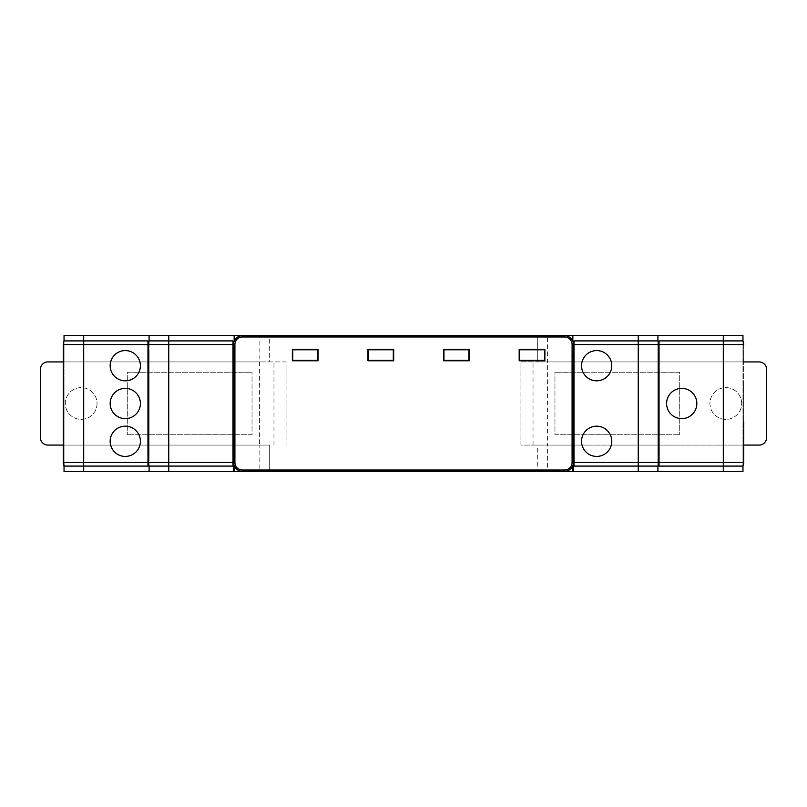 <?xml version="1.0" encoding="UTF-8"?>
<svg xmlns="http://www.w3.org/2000/svg" width="807" height="807" viewBox="0 0 807 807"><rect width="100%" height="100%" fill="white"/><g stroke="black" fill="none" stroke-linecap="round" stroke-linejoin="round"><path stroke-width="0.61" stroke-dasharray="4.04 3.03" d="M233.394 364.048L233.394 453.857L233.394 364.048M234.151 452.929L234.151 361.082L234.151 453.786L234.151 452.929L233.394 452.969M233.394 351.035L233.394 348.009L233.394 351.035M234.151 375.578L234.151 421.355L234.151 348.079L234.151 376.445L234.151 375.578L233.394 375.628L233.394 376.516L233.394 348.009L233.394 443.87L233.394 375.628M233.394 431.402L233.394 453.705L233.394 431.402M234.151 445.182L234.151 428.446L234.151 445.182L233.394 445.151M233.394 386.492L233.394 440.925L233.394 386.492M234.151 406.859L234.151 440.854L234.151 383.537L234.151 440.854L233.394 440.925L233.394 405.931L233.394 440.925L234.151 440.854L233.394 440.925L234.151 440.854L234.151 406.859L233.394 406.809M573.606 364.048L573.606 453.857L573.606 364.048M572.849 366.136L572.849 453.786L572.849 366.136L573.606 366.186M573.606 351.035L573.606 443.87L573.606 351.035M572.849 353.123L572.849 443.81L572.849 353.123L573.606 353.173L572.849 353.123M573.606 408.947L573.606 440.925L573.606 408.947M572.849 411.045L572.849 440.854L572.849 383.537L572.849 440.854L572.849 411.045L573.606 411.086M148.337 352.094L148.337 444.929L148.337 352.094M149.093 352.094L149.093 444.859L149.093 352.094M148.337 410.006L148.337 362.071L148.337 410.006M149.093 410.006L149.093 457.872L149.093 410.006M149.093 387.552L149.093 457.872L149.093 387.552M149.093 432.461L149.093 457.872L149.093 432.461M149.093 365.097L149.093 457.872L149.093 365.097M596.666 350.52A15.172 15.172 0 0 0 581.494 365.702A15.172 15.172 0 0 0 596.666 380.874A15.172 15.172 0 0 0 611.837 365.702A15.172 15.172 0 0 0 596.666 350.52M596.666 426.126A15.172 15.172 0 0 0 581.494 441.298A15.172 15.172 0 0 0 596.666 456.48A15.172 15.172 0 0 0 611.837 441.298A15.172 15.172 0 0 0 596.666 426.126M125.277 456.48A15.172 15.172 0 0 0 140.448 441.298A15.172 15.172 0 0 0 125.277 426.126A15.172 15.172 0 0 0 110.105 441.298A15.172 15.172 0 0 0 125.277 456.48M125.277 380.874A15.172 15.172 0 0 0 140.448 365.702A15.172 15.172 0 0 0 125.277 350.52A15.172 15.172 0 0 0 110.105 365.702A15.172 15.172 0 0 0 125.277 380.874M125.277 418.672A15.172 15.172 0 0 0 140.448 403.5A15.172 15.172 0 0 0 125.277 388.328A15.172 15.172 0 0 0 110.105 403.5A15.172 15.172 0 0 0 125.277 418.672M681.723 418.621A15.121 15.121 0 0 0 696.844 403.5A15.121 15.121 0 0 0 681.723 388.379A15.121 15.121 0 0 0 666.602 403.5A15.121 15.121 0 0 0 681.723 418.621M259.854 361.919L64.035 361.919L64.035 335.46L259.854 335.46L259.854 361.919L269.679 361.919L269.679 335.46L259.854 335.46M547.398 335.46L742.965 335.46L742.965 361.919L547.398 361.919L547.398 335.46L537.321 335.46L537.321 361.919L547.398 361.919L547.398 445.081L742.965 445.081L742.965 471.54L547.398 471.54L547.398 445.081L537.321 445.081L537.321 471.54L547.398 471.54M742.965 420.719L742.965 386.281L742.965 420.719L743.721 421.153L742.965 420.719M742.965 386.281L743.721 385.847L742.965 386.281M743.721 421.153L743.721 385.847L743.721 421.153M742.965 344.528L743.721 344.528A9.069 9.069 0 0 0 742.965 340.907A9.069 9.069 0 0 1 743.721 344.528L743.721 361.163L742.965 361.163L742.965 340.907L742.965 460.202L743.721 460.202L742.965 460.202L742.965 466.093A9.069 9.069 0 0 0 743.721 462.472A9.069 9.069 0 0 1 742.965 466.093L742.965 445.837L743.721 445.837L742.965 445.837L742.965 460.202L743.721 460.202L743.721 445.837L743.721 462.472A9.069 9.069 0 0 1 742.965 466.093L742.965 340.907A9.069 9.069 0 0 1 743.721 344.528L743.721 462.472L742.965 462.472M659.037 466.093L659.037 340.907M64.035 348.483L64.035 382.911L64.035 348.483L63.279 348.039L64.035 348.483M64.035 386.281L64.035 420.719L64.035 386.281L63.279 385.847L64.035 386.281M64.035 424.089L64.035 458.517L64.035 424.089L63.279 423.645L64.035 424.089M64.035 458.517L63.279 458.961L64.035 458.517M64.035 420.719L63.279 421.153L64.035 420.719M64.035 382.911L63.279 383.355L64.035 382.911M63.279 348.039L63.279 383.355M63.279 385.847L63.279 421.153M63.279 423.645L63.279 458.961M64.035 344.528L63.279 344.528A9.069 9.069 0 0 1 64.035 340.907A9.069 9.069 0 0 0 63.279 344.528A9.069 9.069 0 0 1 64.035 340.907L64.035 466.093A9.069 9.069 0 0 1 63.279 462.472L63.279 344.528L63.279 361.163L64.035 361.163L64.035 340.907L64.035 460.202L64.035 445.837L63.279 445.837L64.035 445.837L64.035 466.093A9.069 9.069 0 0 1 63.279 462.472L63.279 445.837L63.279 460.202L64.035 460.202L63.279 460.202L64.035 460.202L64.035 466.093A9.069 9.069 0 0 1 63.279 462.472L64.035 462.472M147.963 340.907L147.963 466.093M657.907 458.517L657.907 424.089L657.907 458.517L658.663 458.961L657.907 458.517M657.907 382.911L657.907 348.483L657.907 382.911L658.663 383.355L657.907 382.911M657.907 348.483L658.663 348.039L657.907 348.483M657.907 424.089L658.663 423.645L657.907 424.089M658.663 458.961L658.663 423.645M658.663 383.355L658.663 348.039M658.663 462.472A9.069 9.069 0 0 1 657.907 466.093A9.069 9.069 0 0 0 658.663 462.472L658.663 344.528A9.069 9.069 0 0 0 657.907 340.907L657.907 466.093L657.907 340.907A9.069 9.069 0 0 1 658.663 344.528M573.989 466.093L573.989 340.907M148.337 344.528A9.069 9.069 0 0 1 149.093 340.907A9.069 9.069 0 0 0 148.337 344.528L148.337 462.472A9.069 9.069 0 0 0 149.093 466.093L149.093 335.46M233.011 340.907L233.011 466.093M544.503 360.376L544.503 349.784L519.557 349.784L519.557 360.376L544.503 360.376M468.897 349.784L443.951 349.784L443.951 360.376L468.897 360.376L468.897 349.784M393.291 349.784L368.345 349.784L368.345 360.376L393.291 360.376L393.291 349.784M292.739 360.376L292.739 349.784L317.686 349.784L317.686 360.376L292.739 360.376M393.695 360.81L393.695 349.421L367.942 349.421L367.942 360.81L393.675 360.779M469.301 360.81L469.301 349.421L443.547 349.421L443.547 360.81L469.271 360.779M544.907 360.81L544.907 349.421L519.143 349.421L519.143 360.81L544.876 360.779M318.089 349.421L292.336 349.421L292.336 360.81L318.089 360.81L318.069 349.441M572.849 465.558L573.606 462.472L572.849 466.295L573.606 465.064L573.606 460.716L572.849 460.716L572.849 466.093A9.069 9.069 0 0 0 573.606 462.472L573.606 460.716L572.849 460.716L572.849 471.167L573.606 471.167L573.606 462.472A9.069 9.069 0 0 1 572.849 466.093L572.849 471.167M234.151 466.093L233.394 462.472L233.394 465.064L234.151 466.093A9.069 9.069 0 0 1 233.394 462.472L234.151 466.093L234.151 460.716L234.151 465.558M573.606 465.064L573.606 344.528A9.069 9.069 0 0 0 572.849 340.907L572.849 341.442M234.151 341.442L234.151 340.907A9.069 9.069 0 0 0 233.394 344.528L233.394 465.064M234.151 460.716L233.394 460.716L234.151 460.716L234.151 471.167L234.151 460.716M233.394 462.472L233.394 471.167L234.151 471.167M573.232 457.176L572.849 461.715L573.232 457.176M233.768 457.176L234.151 461.715L233.768 457.176M149.093 471.54L149.093 466.093A9.069 9.069 0 0 1 148.337 462.472M149.093 466.093L149.093 340.907M572.849 464.358L572.849 448.198L572.849 464.358L573.606 464.358L573.606 448.167L572.849 448.198L573.606 448.167L573.606 464.358L572.849 464.358M572.849 453.786L573.606 453.857M572.849 440.854L573.606 440.925L572.849 440.854M572.849 340.907L572.849 335.46M63.279 460.202L63.279 361.163L64.035 361.163L64.035 361.919L269.679 361.919L269.679 335.46L537.321 335.46L537.321 361.919L742.965 361.919L742.965 361.163L743.721 361.163L743.721 460.202M234.151 398.033L234.151 348.947L234.151 398.9L234.151 398.033L233.394 398.083M233.394 448.167L233.394 464.358L233.394 448.167L234.151 448.198L233.394 448.167M234.151 335.46L234.151 340.907A9.069 9.069 0 0 0 233.394 344.528M234.151 464.358L233.394 464.358L234.151 464.358L234.151 448.198L234.151 464.358M234.151 453.544L233.394 453.705M259.854 471.54L64.035 471.54L64.035 445.081L259.854 445.081L259.854 471.54L537.321 471.54L537.321 445.081L742.965 445.081L742.965 460.202M64.035 460.202L64.035 445.081L269.679 445.081L269.679 471.54L269.679 445.081L259.854 445.081M234.151 471.54L234.151 466.295M572.849 471.54L572.849 466.295M97.052 403.5A15.878 15.878 0 0 1 81.174 419.378A15.878 15.878 0 0 1 65.296 403.5A15.878 15.878 0 0 1 81.174 387.622A15.878 15.878 0 0 1 97.052 403.5A15.878 15.878 0 0 1 81.174 419.378A15.878 15.878 0 0 1 65.296 403.5A15.878 15.878 0 0 1 81.174 387.622A15.878 15.878 0 0 1 97.052 403.5M47.906 445.081A7.556 7.556 0 0 1 40.35 437.525L40.35 369.475A7.556 7.556 0 0 1 47.906 361.919L259.602 361.919L259.602 445.081L47.906 445.081M259.602 445.081L63.279 445.081M63.279 361.919L286.061 361.919L286.061 445.081L286.061 361.919L259.602 361.919M252.036 434.741L127.294 434.741L252.036 434.741L252.036 372.259L252.036 434.741M127.294 372.259L252.036 372.259L127.294 372.259L127.294 434.741L127.294 372.259M273.966 445.081L273.966 361.919L273.966 445.081M741.704 403.5A15.878 15.878 0 0 0 725.826 387.622A15.878 15.878 0 0 0 709.948 403.5A15.878 15.878 0 0 0 725.826 419.378A15.878 15.878 0 0 0 741.704 403.5A15.878 15.878 0 0 0 725.826 387.622A15.878 15.878 0 0 0 709.948 403.5A15.878 15.878 0 0 0 725.826 419.378A15.878 15.878 0 0 0 741.704 403.5M743.721 361.919L520.939 361.919L520.939 445.081L759.094 445.081A7.556 7.556 0 0 0 766.65 437.525L766.65 369.475A7.556 7.556 0 0 0 759.094 361.919L520.939 361.919L520.939 445.081L743.721 445.081M554.964 434.741L679.706 434.741L554.964 434.741L554.964 372.259L554.964 434.741M679.706 372.259L554.964 372.259L679.706 372.259L679.706 434.741L679.706 372.259M533.034 445.081L533.034 361.919L533.034 445.081M234.151 366.136L233.394 366.186M234.151 353.123L233.394 353.173L234.151 353.123M234.151 433.5L233.394 433.541M234.151 388.591L233.394 388.631M234.151 411.045L233.394 411.086M572.849 388.591L573.606 388.631M572.849 433.5L573.606 433.541M149.093 354.182L148.337 354.233L149.093 354.182M149.093 412.095L148.337 412.145M149.093 389.64L148.337 389.69M149.093 434.549L148.337 434.6M149.093 367.185L148.337 367.235M149.093 439.815L148.337 439.765M149.093 349.996L148.337 349.956L149.093 349.996M149.093 443.991L148.337 444.042M149.093 452.818L148.337 452.767L149.093 452.818M149.093 363.009L148.337 362.958M149.093 457.004L148.337 457.044L149.093 457.004M149.093 394.905L148.337 394.855M149.093 399.092L148.337 399.132M149.093 417.36L148.337 417.31M149.093 421.536L148.337 421.587M149.093 430.363L148.337 430.323M149.093 385.464L148.337 385.413M149.093 407.908L148.337 407.868M149.093 372.451L148.337 372.4M149.093 376.637L148.337 376.677M572.849 429.314L573.606 429.263M572.849 348.947L573.606 348.896L572.849 348.947M572.849 371.402L573.606 371.351M572.849 375.578L573.606 375.628M572.849 416.301L573.606 416.261M572.849 420.487L573.606 420.538M572.849 398.033L573.606 398.083M572.849 393.846L573.606 393.806M572.849 384.404L573.606 384.354M572.849 406.859L573.606 406.809M572.849 438.756L573.606 438.705M572.849 442.942L573.606 442.982M572.849 452.929L573.606 452.969M572.849 448.742L573.606 448.692M572.849 361.95L573.606 361.909M573.606 467.384L572.849 467.384M234.151 348.947L233.394 348.896L234.151 348.947M234.151 438.756L233.394 438.705M234.151 442.942L233.394 442.982M234.151 467.384L233.394 467.384M234.151 371.402L233.394 371.351M234.151 384.404L233.394 384.354M234.151 429.314L233.394 429.263M234.151 416.301L233.394 416.261M234.151 420.487L233.394 420.538M234.151 393.846L233.394 393.806M234.151 361.95L233.394 361.909M234.151 448.742L233.394 448.692M149.093 349.128L148.337 349.068L149.093 349.128M149.093 444.859L148.337 444.929M149.093 362.141L148.337 362.071M149.093 457.872L148.337 457.932L149.093 457.872M149.093 399.949L148.337 400.02M149.093 422.404L148.337 422.475M149.093 429.495L148.337 429.435M149.093 384.596L148.337 384.525M149.093 407.051L148.337 406.98M149.093 377.505L148.337 377.565M572.849 428.446L573.606 428.376M572.849 348.079L573.606 348.009L572.849 348.079M572.849 376.445L573.606 376.516M572.849 421.355L573.606 421.415M572.849 398.9L573.606 398.971M572.849 383.537L573.606 383.476M572.849 405.992L573.606 405.931M572.849 443.81L573.606 443.87M572.849 361.082L573.606 361.022M234.151 443.81L233.394 443.87M234.151 348.079L233.394 348.009L234.151 348.079M234.151 376.445L233.394 376.516M234.151 405.992L233.394 405.931M234.151 383.537L233.394 383.476M234.151 428.446L233.394 428.376M234.151 421.355L233.394 421.415M234.151 398.9L233.394 398.971M234.151 361.082L233.394 361.022M234.151 453.786L233.394 453.857"/><path stroke-width="1.21" d="M596.666 350.581A15.121 15.121 0 0 0 581.544 365.702A15.121 15.121 0 0 0 596.666 380.823A15.121 15.121 0 0 0 611.787 365.702A15.121 15.121 0 0 0 596.666 350.581M596.666 426.177A15.121 15.121 0 0 0 581.544 441.298A15.121 15.121 0 0 0 596.666 456.419A15.121 15.121 0 0 0 611.787 441.298A15.121 15.121 0 0 0 596.666 426.177M125.277 456.419A15.121 15.121 0 0 0 140.398 441.298A15.121 15.121 0 0 0 125.277 426.177A15.121 15.121 0 0 0 110.156 441.298A15.121 15.121 0 0 0 125.277 456.419M125.277 380.823A15.121 15.121 0 0 0 140.398 365.702A15.121 15.121 0 0 0 125.277 350.581A15.121 15.121 0 0 0 110.156 365.702A15.121 15.121 0 0 0 125.277 380.823M125.277 418.621A15.121 15.121 0 0 0 140.398 403.5A15.121 15.121 0 0 0 125.277 388.379A15.121 15.121 0 0 0 110.156 403.5A15.121 15.121 0 0 0 125.277 418.621M681.723 418.621A15.121 15.121 0 0 0 696.844 403.5A15.121 15.121 0 0 0 681.723 388.379A15.121 15.121 0 0 0 666.602 403.5A15.121 15.121 0 0 0 681.723 418.621M743.721 421.153L743.721 462.472A9.069 9.069 0 0 1 742.965 466.093L743.721 462.472L743.721 421.153M63.279 458.961L64.035 466.093L83.696 466.093L83.696 462.472L147.963 462.472L147.963 340.907L64.035 340.907L64.035 335.46L742.965 335.46L742.965 340.907A9.069 9.069 0 0 1 743.721 344.528A9.069 9.069 0 0 0 742.965 340.907L723.304 340.907L723.304 344.528L659.037 344.528L659.037 466.093L742.965 466.093L742.965 471.54L64.035 471.54L64.035 466.093A9.069 9.069 0 0 1 63.279 462.472L63.279 344.528A9.069 9.069 0 0 1 64.035 340.907A9.069 9.069 0 0 0 63.279 344.528L63.279 348.039M723.304 335.46L723.304 340.907L659.037 340.907L659.037 344.528M83.696 471.54L83.696 466.093L147.963 466.093L147.963 462.472M658.663 458.961L658.663 423.645M658.663 383.355L658.663 348.039M638.246 335.46L638.246 344.528L573.989 344.528L573.989 340.907L657.907 340.907A9.069 9.069 0 0 1 658.663 344.528L658.663 462.472A9.069 9.069 0 0 1 657.907 466.093L573.989 466.093L573.989 462.472L638.246 462.472L638.246 471.54M573.989 344.528L573.989 462.472M149.093 471.54L149.093 466.093A9.069 9.069 0 0 1 148.337 462.472L148.337 344.528A9.069 9.069 0 0 1 149.093 340.907L149.093 335.46M149.093 466.093L168.754 466.093L168.754 462.472L233.011 462.472L233.011 340.907L149.093 340.907M168.754 471.54L168.754 466.093L233.011 466.093L233.011 462.472M544.503 360.376L544.503 349.784L519.557 349.784L519.557 360.376L544.503 360.376M468.897 349.784L443.951 349.784L443.951 360.376L468.897 360.376L468.897 349.784M393.291 349.784L368.345 349.784L368.345 360.376L393.291 360.376L393.291 349.784M292.739 349.784L292.739 360.376L317.686 360.376L317.686 349.784L292.739 349.784M544.876 360.779L544.876 349.441L519.173 349.441L519.173 360.779L544.876 360.779M469.271 360.779L469.271 349.441L443.568 349.441L443.568 360.779L469.271 360.779M393.675 360.779L393.675 349.441L367.962 349.441L367.962 360.779L393.675 360.779M318.069 360.779L318.069 349.441L292.366 349.441L292.366 360.779L318.069 360.779M234.151 471.54L234.151 465.558A8.867 8.867 0 0 0 242.463 471.338L564.537 471.338A8.867 8.867 0 0 0 572.849 465.558L572.849 471.54M572.849 340.907A9.069 9.069 0 0 1 573.606 344.528L573.606 462.472A9.069 9.069 0 0 1 572.849 466.093M234.151 466.093A9.069 9.069 0 0 1 233.394 462.472L233.394 344.528A9.069 9.069 0 0 1 234.151 340.907M572.849 335.46L572.849 341.442A8.867 8.867 0 0 0 564.537 335.662L242.463 335.662A8.867 8.867 0 0 0 234.151 341.442L234.151 335.46M658.663 465.064L658.663 462.472L658.663 465.064L657.907 466.093L657.907 471.54L657.907 466.295M148.337 465.064L148.337 462.472L149.093 466.295M149.093 340.705L148.337 344.528L148.337 341.936M658.663 344.528L658.663 341.936L658.663 344.528L638.246 344.528L638.246 462.472L658.663 462.472M657.907 340.705L657.907 335.46L657.907 340.907L658.663 341.936M573.606 344.528L573.606 341.936L573.606 344.528L572.092 344.528A7.556 7.556 0 0 0 564.537 336.973L242.463 336.973A7.556 7.556 0 0 0 234.908 344.528L233.394 344.528L233.394 341.936L233.394 344.528M572.849 467.384L573.606 467.384L573.606 462.472L572.092 462.472L572.092 344.528M573.606 467.384L573.606 471.167L572.849 471.167M572.849 340.705L573.606 341.936M63.279 383.355L63.279 385.847M63.279 421.153L63.279 423.645M234.151 471.167L233.394 471.167L233.394 462.472L234.908 462.472A7.556 7.556 0 0 0 242.463 470.027L242.463 471.338M233.394 341.936L234.151 340.705M63.279 445.081L47.906 445.081A7.556 7.556 0 0 1 40.35 437.525L40.35 369.475A7.556 7.556 0 0 1 47.906 361.919L63.279 361.919M743.721 445.081L759.094 445.081A7.556 7.556 0 0 0 766.65 437.525L766.65 369.475A7.556 7.556 0 0 0 759.094 361.919L743.721 361.919M659.037 462.472L723.304 462.472L723.304 471.54M743.721 344.528L723.304 344.528L723.304 462.472L743.721 462.472M147.963 344.528L83.696 344.528L83.696 335.46M63.279 462.472L83.696 462.472L83.696 344.528L63.279 344.528M233.011 344.528L168.754 344.528L168.754 335.46M148.337 462.472L168.754 462.472L168.754 344.528L148.337 344.528M242.463 470.027L564.537 470.027A7.556 7.556 0 0 0 572.092 462.472M564.537 470.027L564.537 471.338M564.537 335.662L564.537 336.973M234.908 344.528L234.908 462.472M242.463 335.662L242.463 336.973M233.394 467.384L234.151 467.384"/></g></svg>
